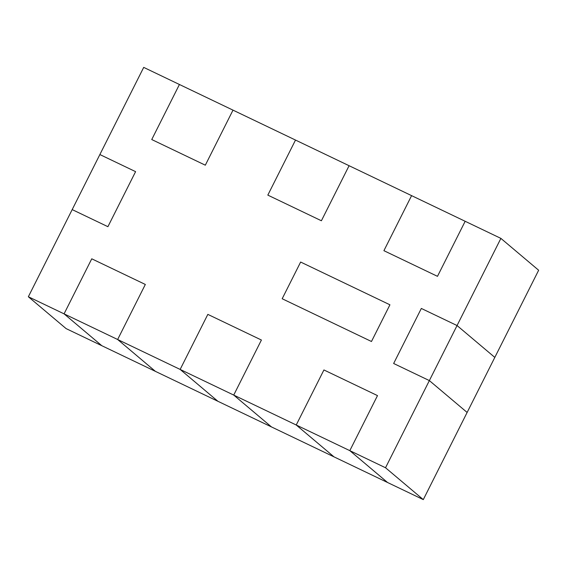<?xml version="1.0" encoding="UTF-8"?>
<svg xmlns="http://www.w3.org/2000/svg" width="567" height="567" viewBox="0 0 567 567"><rect width="100%" height="100%" fill="white"/><g stroke="black" fill="none" stroke-linecap="round" stroke-linejoin="round"><path stroke-width="0.85" d="M271.494 426.937L333.998 456.86L296.229 425.002L233.724 395.079L271.494 426.937L233.724 395.079L296.229 425.002L323.92 369.953L377.494 395.603L349.811 450.652L385.525 467.754L429.361 380.592L393.647 363.49L421.331 308.448L457.052 325.543L500.888 238.388L465.167 221.286L437.483 276.335L383.909 250.685L411.592 195.636L349.088 165.713L321.397 220.761L267.822 195.112L295.506 140.063L233.002 110.14L205.318 165.188L151.743 139.539L179.427 84.49L143.706 67.388L99.87 154.55L135.591 171.645L107.907 226.694L72.186 209.599L28.35 296.754L64.071 313.856L91.755 258.807L145.329 284.457L117.645 339.505L180.15 369.429L207.834 314.38L261.415 340.03L233.724 395.079L261.415 340.03L207.834 314.38L180.15 369.429L117.645 339.505L155.408 371.364L217.912 401.287L155.408 371.364L117.645 339.505L145.329 284.457L91.755 258.807L64.071 313.856L28.35 296.754L72.186 209.599L107.907 226.694L135.591 171.645L99.87 154.55L143.706 67.388L179.427 84.49L151.743 139.539L205.318 165.188L233.002 110.14L295.506 140.063L267.822 195.112L321.397 220.761L349.088 165.713L411.592 195.636L383.909 250.685L437.483 276.335L465.167 221.286L500.888 238.388L538.65 270.246L494.814 357.401L538.65 270.246L500.888 238.388L457.052 325.543L494.814 357.401L457.052 325.543L421.331 308.448L393.647 363.49L429.361 380.592L385.525 467.754L423.294 499.612L387.573 482.51L423.294 499.612L467.13 412.45L423.294 499.612L385.525 467.754L349.811 450.652L387.573 482.51L349.811 450.652L377.494 395.603L323.92 369.953L296.229 425.002L333.998 456.86L271.494 426.937L233.724 395.079L271.494 426.937L217.912 401.287L180.15 369.429L217.912 401.287L271.494 426.937M101.833 345.714L66.112 328.612L28.35 296.754L66.112 328.612L101.833 345.714L64.071 313.856L101.833 345.714L155.408 371.364L117.645 339.505L155.408 371.364L101.833 345.714L64.071 313.856L101.833 345.714M389.926 304.798L371.47 341.497L282.175 298.745L300.638 262.046L389.926 304.798L300.638 262.046L282.175 298.745L371.47 341.497L389.926 304.798L371.47 341.497L282.175 298.745L300.638 262.046L389.926 304.798L300.638 262.046L282.175 298.745L371.47 341.497L389.926 304.798M467.13 412.45L429.361 380.592L467.13 412.45L494.814 357.401L457.052 325.543L429.361 380.592L467.13 412.45L429.361 380.592L393.647 363.49L421.331 308.448L457.052 325.543L494.814 357.401L467.13 412.45M429.361 380.592L457.052 325.543L421.331 308.448L393.647 363.49L429.361 380.592M349.088 165.713L321.397 220.761L267.822 195.112L295.506 140.063L349.088 165.713L295.506 140.063L267.822 195.112L321.397 220.761L349.088 165.713M377.494 395.603L349.811 450.652L387.573 482.51L349.811 450.652L296.229 425.002L333.998 456.86L387.573 482.51L333.998 456.86L296.229 425.002L323.92 369.953L377.494 395.603L323.92 369.953L296.229 425.002L349.811 450.652L377.494 395.603M261.415 340.03L233.724 395.079L180.15 369.429L217.912 401.287L180.15 369.429L207.834 314.38L261.415 340.03L207.834 314.38L180.15 369.429L233.724 395.079L261.415 340.03M145.329 284.457L117.645 339.505L64.071 313.856L91.755 258.807L145.329 284.457L91.755 258.807L64.071 313.856L117.645 339.505L145.329 284.457M465.167 221.286L437.483 276.335L383.909 250.685L411.592 195.636L465.167 221.286L411.592 195.636L383.909 250.685L437.483 276.335L465.167 221.286M72.186 209.599L99.87 154.55L135.591 171.645L107.907 226.694L72.186 209.599L107.907 226.694L135.591 171.645L99.87 154.55L72.186 209.599M233.002 110.14L205.318 165.188L151.743 139.539L179.427 84.49L233.002 110.14L179.427 84.49L151.743 139.539L205.318 165.188L233.002 110.14"/></g></svg>
